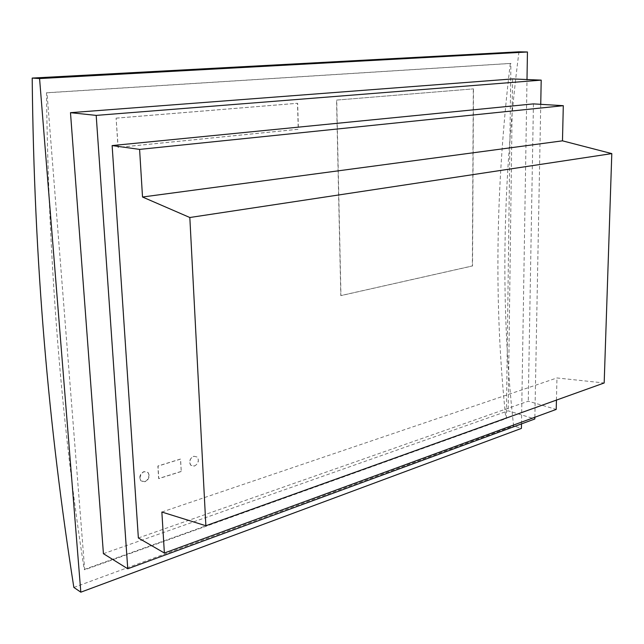 <?xml version="1.0" encoding="UTF-8"?>
<svg xmlns="http://www.w3.org/2000/svg" width="644" height="644" viewBox="0 0 644 644"><rect width="100%" height="100%" fill="white"/><g stroke="black" fill="none" stroke-linecap="round" stroke-linejoin="round"><path stroke-width="0.48" stroke-dasharray="3.22 2.42" d="M193.86 456.274L197.354 457.055C199.358 460.734 198.368 463.744 194.383 466.095L190.825 465.282L189.747 462.561C189.851 459.486 191.22 457.393 193.86 456.274M194.238 466.031C196.863 464.904 198.223 462.811 198.328 459.76L197.209 456.99L193.707 456.21C189.739 458.52 188.732 461.515 190.68 465.209L194.238 466.031M139.893 478.162C141.149 472.253 143.926 470.426 148.241 472.688L149.199 475.248C149.118 478.395 147.677 480.561 144.884 481.752L140.811 480.666L139.893 478.162M149.054 475.175L148.088 472.616L144.087 471.569C141.278 472.752 139.828 474.926 139.748 478.089L140.666 480.593C144.989 482.92 147.782 481.116 149.054 475.175M181.27 471.505L158.786 478.637L158.013 466.095L180.57 459.124L181.27 471.505L180.425 459.059L157.861 466.023L158.633 478.564L181.125 471.432M116.25 118.158L297.649 103.282L298.413 129.283L118.174 147.404L116.097 118.142L118.021 147.379L298.252 129.267L297.488 103.273L116.097 118.142M473.477 88.872L472.511 265.972L340.958 295.62L336.715 100.078L473.477 88.872L336.546 100.07L340.797 295.588L472.35 265.94L473.308 88.856M84.219 569.473L505.822 418.326C493.94 306.23 495.437 187.935 510.306 63.426L46.489 92.76C48.574 262.816 61.148 421.715 84.219 569.473L84.71 569.795L47.004 92.808L510.901 63.442L506.369 418.503L84.71 569.795M506.369 418.503L505.822 418.326M510.901 63.442L510.306 63.426M47.004 92.808L46.489 92.76M521.495 423.897L527.001 79.534M103.426 553.687L508.18 410.824L534.834 418.986M512.544 78.93L508.18 410.824M518.967 51.818C502.151 183.419 500.364 308.122 513.614 425.926L521.423 428.397M73.843 587.417L513.614 425.926M534.866 417.24L540.743 104.328M138.363 537.981L528.273 401.196L556.223 409.415M533.433 103.885L528.273 401.196M161.861 512.036L556.955 377.956L604.177 382.979M556.44 400.085L556.955 377.956"/><path stroke-width="0.97" d="M80.822 592.182L73.843 587.417C48.727 426.924 34.092 264.016 32.2 78.069L39.574 78.56L80.822 592.182L521.423 428.397L521.495 423.897M527.001 79.534L527.444 51.987L518.967 51.818L32.2 78.069M39.574 78.56L527.444 51.987M70.486 112.676L96.189 115.397L127.754 568.773L103.426 553.687L70.486 112.676L512.544 78.93L541.202 80.13L540.743 104.328M127.754 568.773L534.834 418.986L534.866 417.24M96.189 115.397L541.202 80.13M189.827 217.511L205.871 525.746L161.861 512.036L164.381 553.011L138.363 537.981L112.128 145.576L533.433 103.885L563.299 105.688L562.478 140.835L142.517 197.016L189.827 217.511L611.8 153.602L562.478 140.835M112.128 145.576L139.595 149.392L563.299 105.688M139.595 149.392L142.517 197.016M164.381 553.011L556.223 409.415L556.44 400.085M205.871 525.746L604.177 382.979L611.8 153.602"/></g></svg>
